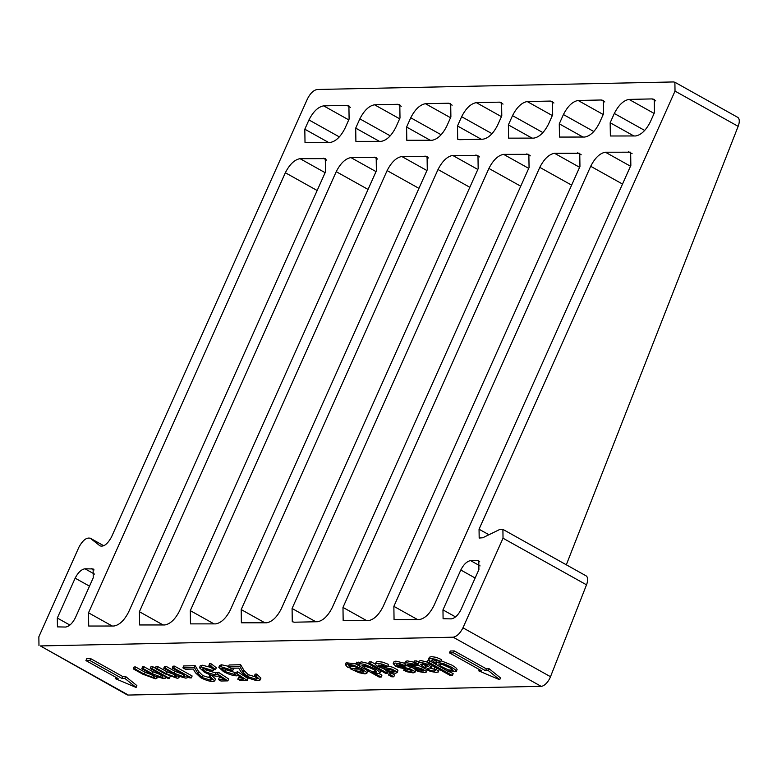 <?xml version="1.0" encoding="UTF-8"?>
<svg xmlns="http://www.w3.org/2000/svg" width="777" height="777" viewBox="0 0 777 777"><rect width="100%" height="100%" fill="white"/><g stroke="black" fill="none" stroke-linecap="round" stroke-linejoin="round"><path stroke-width="1.17" d="M449.291 667.171L443.482 664.471L438.655 664.014L441.404 666.559L448.28 669.852L453.117 670.366L449.291 667.171M440.763 663.762L451.748 668.686M372.572 668.628L361.965 665.413L365.744 668.55L371.911 671.445L376.758 671.988L372.572 668.628M364.17 665.219L375.281 670.279M150.282 668.541L151.806 668.511L169.425 678.34L167.9 678.37L164.841 676.66L165.598 678.088L163.928 678.642L155.73 676.349L156.886 678.272L155.439 678.816L142.861 674.222L133.323 668.9L134.848 668.861L144.396 674.203L153.545 677.602L154.691 677.185L148.65 672.542L141.802 668.715L143.327 668.686L152.282 673.688L162.034 677.427L163.16 676.99L157.692 672.678L150.282 668.541L151.029 666.637L152.554 666.608L155.381 668.191M133.323 668.9L134.062 666.996L135.587 666.967L145.134 672.299L154.283 675.699M141.802 668.715L142.55 666.821L144.066 666.783L153.03 671.784L162.781 675.524M187.558 677.622L185.897 678.175L177.7 675.883L178.846 677.806L177.409 678.35L164.831 673.756L155.283 668.434L156.808 668.405L166.356 673.737L175.505 677.136L176.661 676.718L170.619 672.076L163.772 668.249L165.287 668.22L174.252 673.222L184.003 676.961L185.13 676.524L179.662 672.212L172.251 668.074L172.999 666.171L174.514 666.142L192.133 675.98L191.385 677.874L189.86 677.913L186.801 676.204L187.558 677.622L187.879 676.806M155.283 668.434L156.031 666.53L157.556 666.501L167.104 671.833L176.253 675.242M163.772 668.249L164.51 666.355L166.035 666.326L174.99 671.318L184.741 675.058M182.906 667.851L194.435 667.608L197.834 673.319L202.01 677.505L210.577 680.157L211.868 679.72L208.945 676.971L210.47 676.932L214.714 680.934L212.966 681.536C209.508 681.419 205.419 680.128 200.68 677.651L195.464 672.746L193.279 669.065L185.382 669.23L182.906 667.851L183.654 665.947L195.182 665.704L198.572 671.415L202.758 675.611L211.325 678.253M208.945 676.971L209.693 675.067L211.043 675.038M211.441 675.164L215.462 679.03L214.714 680.934M204.021 668.482L206.41 670.085L215.821 672.969L218.327 672.202L228.632 678.962L227.884 680.866L220.93 681.011L218.454 679.632L219.201 677.729L221.445 677.69M218.454 679.632L224.232 679.506L218.803 675.951L217.269 676.252C213.481 676.087 209.071 674.659 204.05 671.969L199.485 667.764L200.233 665.87L202.214 665.199L211.062 667.433M209.654 663.607L211.499 663.976L216.288 667.764L215.54 669.667L212.917 669.104L208.906 665.51L209.654 663.607M223.378 668.074L225.767 669.677L235.178 672.561L237.684 671.794L247.989 678.554L247.241 680.458L240.287 680.603L237.811 679.224L238.558 677.321L240.802 677.272M237.811 679.224L243.58 679.098L238.16 675.543L236.626 675.844C232.838 675.679 228.428 674.251 223.407 671.551L218.842 667.356L219.59 665.452L221.571 664.791L228.584 666.316M233.042 668.22L233.547 668.473L232.809 670.376L231.284 670.405L223.213 668.074L221.853 668.541L225.019 671.571L225.767 669.677M228.36 666.889L239.889 666.647L243.288 672.358L247.465 676.544L256.031 679.195L257.323 678.758L254.4 676.009L255.924 675.971L260.169 679.972L258.43 680.574C254.963 680.458 250.874 679.166 246.134 676.689L240.919 671.784L238.733 668.103L230.837 668.269L228.36 666.889L229.108 664.986L240.637 664.743L244.027 670.454L248.213 674.65L256.779 677.291M254.4 676.009L255.147 674.106L256.672 674.077L260.917 678.068L260.169 679.972M404.7 663.267L395.901 661.14L394.075 661.577L393.201 663.675L395.697 666.122L398.63 667.482L409.819 669.745L411.995 671.26L408.1 671.192L405.264 670.065L405.701 668.958M405.264 670.065L403.71 670.328L407.002 671.775L413.15 672.872L414.967 672.29L415.714 670.376M415.355 669.551L413.345 668.133M407.216 665.928L405.788 665.685M401.301 665.044L399.252 664.5M359.877 662.927L356.614 662.179L355.866 664.082L379.176 677.097L381.186 677.058L372.843 672.396L378.418 673.61L379.953 673.067L378.593 671.143L374.621 668.57L364.413 664.335L360.693 663.772L359.372 664.209L359.877 665.248L357.721 664.044L355.866 664.082M379.953 673.067L380.623 670.58M368.609 663.529L361.441 661.868L360.12 662.305L359.372 664.209M381.186 677.058L381.934 675.155L379.069 673.552M366.89 673.28L366.725 672.493L361.655 668.774L353.739 665.238L347.319 664.053L345.377 664.665L347.542 667.21L350.038 667.394L348.62 665.714L349.679 665.374L353.642 666.132L358.993 668.482L350.097 668.667L358.857 672.688L365.054 673.892L366.89 673.28L367.434 670.541M355.953 663.859L346.115 662.771L345.377 664.665M355.157 666.676L350.835 666.773L350.097 668.667M350.038 667.394L350.699 665.433M375.359 664.16L371.251 661.868L369.24 661.917L368.502 663.811L385.402 673.251L387.412 673.212L388.005 671.687M386.101 670.162L383.284 668.589M397.154 672.659L396.581 671.619L392.142 669.191L379.632 666.287L378.438 665.073L386.295 666.627L387.849 666.345L382.235 664.112L377.331 663.422L375.514 663.849L375.767 664.986L377.875 666.501L383.624 668.667L392.006 670.124L394.182 671.542L392.851 671.95L387.451 670.444L385.887 670.706L389.19 672.154L395.338 673.251L397.154 672.659L397.921 670.629L397.319 669.725L392.89 667.288L387.956 666.064M383.479 665.423L381.429 664.879M387.849 666.345L388.587 664.442L382.983 662.208L378.078 661.518L376.262 661.955L375.388 664.044M413.986 662.159L407.333 660.897L405.507 661.334L404.632 663.422L405.021 664.364L410.062 667.239L422.513 670.056L423.416 671.017L419.531 670.949L416.695 669.823L417.132 668.715M416.695 669.823L415.141 670.095L418.434 671.532L424.582 672.629L426.398 672.037L427.165 669.997M419.871 665.957L417.21 665.442M412.723 664.801L410.674 664.257M541.122 686.324L453.156 637.198C456.827 636.538 460.101 633.41 462.956 627.816L550.504 676.709A10.509 5.07 119.2 0 1 541.122 686.324L128.331 695.056A10.509 5.07 119.2 0 1 126.933 694.725L40.365 645.93L128.331 695.056M453.156 637.198L40.365 645.93M478.817 670.901L499.708 679.768L500.446 677.874L489.199 668.793L486.373 668.861L454.234 650.912L450.252 651L449.514 652.894L481.643 670.842L478.817 670.901L479.341 669.56M115.239 678.593L136.121 687.46L136.859 685.567L125.602 676.485L122.776 676.553L90.637 658.605L86.684 658.692L85.936 660.586L118.075 678.535L115.239 678.593L115.773 677.253M391.307 673.067L389.296 673.115L388.549 675.009L391.812 676.835L393.813 676.786L394.561 674.892L391.307 673.067L390.559 674.97L388.549 675.009M429.448 660.644L427.845 660.673L427.097 662.577L450.407 675.592L452.418 675.553L453.156 673.649L450.009 671.891M438.568 671.707L436.353 669.366L434.003 669.191L435.499 670.716L434.12 671.075L430.817 670.58L427.029 668.783L431.575 667.326L429.118 665.122L424.582 663.199L420.202 662.509L418.521 662.868L418.288 663.985A7.993 1.904 -158.6 0 0 415.763 662.81L413.714 662.859L430.526 671.474L436.198 672.387L438.296 671.998L439.287 669.376M418.745 661.936A7.993 1.904 -158.6 0 0 416.511 660.916L414.462 660.955L413.714 662.859M431.536 667.462L432.303 665.481M427.321 662.004L420.949 660.615L419.269 660.974L418.249 663.208M434.013 669.152L430.079 668.103M435.664 667.356L434.741 667.288L434.003 669.191M440.831 661.489L441.579 659.595L436.208 657.323L431.42 656.633L429.36 657.235L428.603 659.178L429.419 660.615L449.048 671.911L450.883 671.872L448.785 670.697L456.322 671.445L454.982 669.512L451.155 667.016L443.764 663.675L437.461 662.354L436.13 662.82L436.373 663.665L431.662 660.227L433.022 659.848L440.831 661.489L435.46 659.226L430.672 658.537L428.603 659.178M436.645 661.499L433.848 659.877M456.322 671.445L457.099 669.415L455.73 667.618L451.903 665.122L441.113 660.78M437.092 660.673L436.13 662.82M550.407 101.068L527.224 101.554C521.717 102.545 516.822 107.245 512.529 115.637L508.381 124.893L508.576 138.141L533.838 138.121C539.345 137.131 544.25 132.44 548.533 124.048L552.68 114.782L552.486 101.544L550.407 101.068L553.933 103.03M503.613 154.361C498.096 155.351 493.201 160.043 488.908 168.434L292.084 608.488L292.269 621.726L294.347 622.212L317.531 621.717C323.038 620.726 327.943 616.035 332.226 607.643L529.059 167.589L528.865 154.351L503.613 154.361L528.71 168.376M601.301 99.99L578.117 100.476C572.61 101.476 567.715 106.167 563.422 114.559L559.275 123.825L559.469 137.063L584.731 137.043C590.238 136.053 595.143 131.362 599.426 122.97L603.574 113.704L603.379 100.466L601.301 99.99L604.827 101.962M401.826 156.517C396.309 157.508 391.414 162.199 387.121 170.59L190.297 610.644L190.482 623.882L215.744 623.873C221.26 622.882 226.156 618.181 230.448 609.79L427.272 169.745L427.078 156.498L401.826 156.517L426.923 170.532M93.25 577.777L93.123 568.949L84.955 568.783C81.284 569.444 78.011 572.571 75.155 578.166L57.313 618.045L57.44 626.874L65.608 627.049C69.289 626.388 72.552 623.261 75.408 617.666L93.25 577.777M300.039 158.673C294.532 159.664 289.627 164.355 285.344 172.747L88.51 612.8L88.704 626.039L113.957 626.019C119.473 625.029 124.369 620.337 128.661 611.946L325.485 171.892L325.301 158.654L300.039 158.673L325.136 172.688M448.63 103.215L425.446 103.71C419.93 104.701 415.035 109.392 410.742 117.783L406.604 127.049L406.789 140.287L432.051 140.278C437.558 139.287 442.463 134.596 446.746 126.204L450.893 116.939L450.699 103.7L448.63 103.215L452.146 105.186M674.892 82.265L737.616 117.288A10.509 5.07 119.2 0 1 738.15 126.34L675.019 91.094L674.892 82.265L673.513 81.944L317.259 89.481C313.587 90.142 310.324 93.269 307.459 98.864L111.499 536.985C107.585 544.065 103.759 547.027 100.01 545.852L90.113 538.121L103.846 545.794L90.414 538.325C86.665 537.16 82.838 540.112 78.924 547.193L38.85 636.79L38.976 645.619M675.019 91.094L479.05 529.215L479.176 538.043L482.75 537.762L499.339 529.671L502.904 529.39L503.03 538.218L462.956 627.816M350.932 157.595C345.415 158.586 340.52 163.277 336.237 171.668L139.404 611.722L139.598 624.961L164.85 624.951C170.367 623.95 175.262 619.259 179.555 610.868L376.379 170.823L376.194 157.576L350.932 157.595L376.029 171.61M397.737 104.293L374.553 104.788C369.036 105.779 364.141 110.47 359.848 118.862L355.711 128.127L355.895 141.365L381.157 141.356C386.674 140.365 391.569 135.674 395.852 127.273L400 118.017L399.805 104.769L397.737 104.293L401.262 106.264M452.719 155.439C447.202 156.43 442.307 161.121 438.014 169.512L241.191 609.566L241.375 622.804L266.637 622.795C272.144 621.804 277.049 617.113 281.332 608.721L478.166 168.667L477.972 155.429L452.719 155.439L477.816 169.454M499.524 102.146L476.33 102.632C470.823 103.623 465.928 108.314 461.635 116.705L457.498 125.971L457.682 139.209L459.761 139.695L482.944 139.2C488.451 138.209 493.356 133.518 497.639 125.126L501.787 115.86L501.592 102.622L499.524 102.146L503.04 104.108M605.39 152.214C599.883 153.205 594.988 157.896 590.695 166.288L393.861 606.342L394.056 619.58L419.318 619.56C424.825 618.57 429.73 613.879 434.013 605.487L630.846 165.433L630.652 152.195L605.39 152.214L630.487 166.22M652.194 98.912L629.011 99.407C623.504 100.398 618.599 105.089 614.316 113.481L610.168 122.747L610.363 135.985L635.625 135.965C641.132 134.975 646.027 130.283 650.32 121.892L654.467 112.626L654.273 99.388L652.194 98.912L655.72 100.884M346.843 105.371L323.659 105.866C318.143 106.857 313.248 111.548 308.955 119.94L304.817 129.205L305.011 142.444L330.264 142.434C335.781 141.433 340.676 136.742 344.969 128.351L349.106 119.085L348.912 105.847L346.843 105.371L350.369 107.343M554.496 153.283C548.989 154.283 544.094 158.974 539.801 167.366L342.978 607.41L343.162 620.658L368.424 620.638C373.931 619.648 378.836 614.957 383.119 606.565L579.953 166.511L579.759 153.273L554.496 153.283L579.603 167.298M477.389 560.479L470.609 560.625C466.928 561.285 463.665 564.413 460.81 570.007L442.968 609.887L443.094 618.715L451.262 618.89C454.943 618.23 458.207 615.102 461.062 609.508L478.904 569.619L478.778 560.79L477.389 560.479L479.739 561.79M738.15 126.34L566.316 564.801M502.904 529.39L585.975 575.776A10.509 5.07 119.2 0 1 586.509 584.828L550.504 676.709M426.398 672.037L425.835 671.007L421.396 668.57L408.887 665.666L407.682 664.461L415.549 666.006L417.103 665.724L417.521 664.665M417.103 665.724L411.48 663.49L406.585 662.8L404.632 663.422M415.141 670.095L415.763 668.521M499.708 679.768L488.451 670.697L489.199 668.793M488.451 670.697L485.625 670.755L486.373 668.861M485.625 670.755L453.496 652.816L454.234 650.912M453.496 652.816L449.514 652.894M385.887 670.706L386.499 669.143M387.451 670.444L387.878 669.337M136.121 687.46L124.854 678.389L125.602 676.485M124.854 678.389L122.028 678.447L122.776 676.553M122.028 678.447L89.889 660.508L90.637 658.605M89.889 660.508L85.936 660.586M387.412 673.212L370.503 663.772L371.251 661.868M370.503 663.772L368.502 663.811M354.584 669.939L358.537 671.707L363.782 672.212L361.247 669.803L354.584 669.939M359.372 669.842L362.548 670.629M393.813 676.786L390.559 674.97M357.721 664.044L358.469 662.14M452.418 675.553L429.108 662.528L427.097 662.577M429.108 662.528L429.749 660.887M424.553 664.16L420.59 664.248L423.737 666.948L424.825 667.53L428.312 666.423L424.553 664.16M436.353 669.366L436.878 668.035M415.763 662.81L416.511 660.916M424.825 667.53L425.573 665.627L426.923 665.131M422.406 663.781L425.573 665.627M414.967 672.29L414.403 671.25L409.974 668.812L397.455 665.908L396.251 664.694L404.118 666.248L405.672 665.967L405.982 665.17M405.672 665.967L400.048 663.733L395.163 663.043L393.201 663.675M403.71 670.328L404.331 668.764M256.031 679.195L256.663 677.583M247.465 676.544L248.213 674.65M243.288 672.358L244.027 670.454M239.889 666.647L240.637 664.743M255.924 675.971L256.672 674.077M225.019 671.571L234.431 674.455L236.936 673.688L237.684 671.794M236.936 673.688L247.241 680.458M234.431 674.455L235.178 672.561M218.842 667.356L220.833 666.685L221.571 664.791M220.833 666.685L232.809 670.376M208.906 665.51L210.752 665.879L211.499 663.976M210.752 665.879L215.54 669.667M199.485 667.764L201.476 667.093L213.452 670.784L203.856 668.482L202.496 668.948L205.662 671.988L215.074 674.873L217.579 674.096L218.327 672.202M217.579 674.096L227.884 680.866M215.074 674.873L215.821 672.969M205.662 671.988L206.41 670.085M213.452 670.784L214.015 669.337M201.476 667.093L202.214 665.199M210.577 680.157L211.208 678.544M202.01 677.505L202.758 675.611M197.834 673.319L198.572 671.415M194.435 667.608L195.182 665.704M210.47 676.932L211.189 675.087M172.251 668.074L173.776 668.045L174.514 666.142M173.776 668.045L191.385 677.874M184.003 676.961L184.605 675.417M165.287 668.22L166.035 666.326M175.505 677.136L176.117 675.582M156.808 668.405L157.556 666.501M151.806 668.511L152.554 666.608M169.425 678.34L170.153 676.466M162.034 677.427L162.636 675.883M143.327 668.686L144.066 666.783M153.545 677.602L154.147 676.048M134.848 668.861L135.587 666.967M165.598 678.088L165.919 677.262M323.659 105.866L348.756 119.881M374.553 104.788L399.65 118.803M425.446 103.71L450.543 117.725M476.33 102.632L501.437 116.647M527.224 101.554L552.33 115.569M578.117 100.476L603.214 114.491M503.03 538.218L586.509 584.828M479.05 529.215L488.947 534.741M629.011 99.407L654.108 113.423M442.968 609.887L455.545 616.909M460.81 570.007L475.145 578.01M75.155 578.166L89.501 586.169M84.955 568.783L94.435 574.077M57.313 618.045L69.901 625.067M91.735 568.638L94.085 569.949M470.609 560.625L480.089 565.918M614.316 113.481L644.725 130.458M610.168 122.747L633.925 136.004M590.695 166.288L622.513 184.052M393.861 606.342L417.618 619.599M628.574 151.719L632.099 153.691M410.742 117.783L441.151 134.761M406.604 127.049L430.351 140.316M336.237 171.668L368.055 189.433M139.404 611.722L163.151 624.98M374.116 157.1L377.641 159.071M359.848 118.862L390.258 135.839M355.711 128.127L379.458 141.385M285.344 172.747L317.162 190.511M88.51 612.8L112.257 626.058M323.222 158.178L326.748 160.149M438.014 169.512L469.842 187.286M241.191 609.566L264.938 622.833M475.903 154.953L479.419 156.915M461.635 116.705L492.045 133.693M457.498 125.971L481.245 139.238M387.121 170.59L418.949 188.364M190.297 610.644L214.044 623.902M425.009 156.022L428.535 157.993M563.422 114.559L593.832 131.536M559.275 123.825L583.032 137.082M308.955 119.94L339.364 136.917M304.817 129.205L328.564 142.463M488.908 168.434L520.736 186.208M292.084 608.488L315.831 621.755M526.796 153.875L530.312 155.837M512.529 115.637L542.938 132.614M508.381 124.893L532.138 138.16M539.801 167.366L571.619 185.13M342.978 607.41L366.725 620.677M577.68 152.797L581.206 154.759M174.252 673.222L174.99 671.318M166.356 673.737L167.104 671.833M152.282 673.688L153.03 671.784M144.396 674.203L145.134 672.299M179.594 675.903L178.846 677.806M157.624 676.369L156.886 678.272"/></g></svg>
